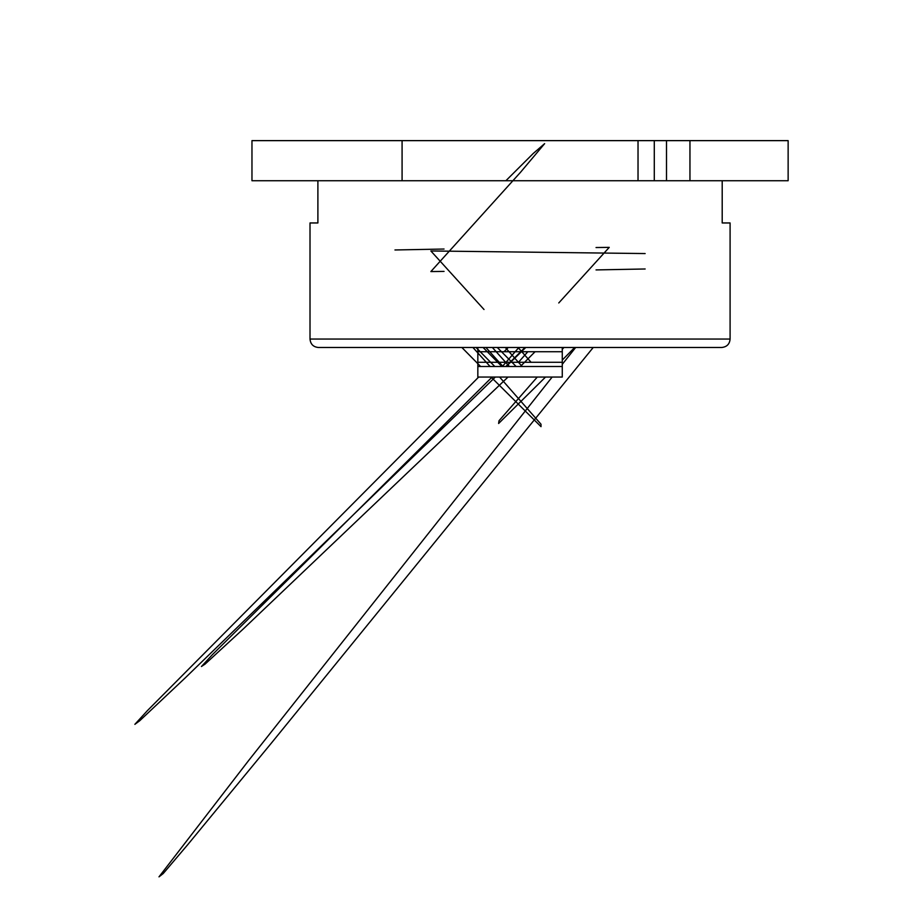 <?xml version="1.0" encoding="UTF-8"?>
<svg xmlns="http://www.w3.org/2000/svg" width="923" height="923" viewBox="0 0 923 923"><rect width="100%" height="100%" fill="white"/><g stroke="black" fill="none" stroke-linecap="round" stroke-linejoin="round"><path stroke-width="1.38" d="M722.201 222.962L722.201 180.735L722.201 222.962L730.093 222.962L722.201 222.962M654.292 180.735L788.138 180.735L788.138 140.631L788.138 180.735L689.954 180.735L689.954 140.631L788.138 140.631L654.292 140.631L654.292 180.735L689.954 180.735L689.954 140.631L638.024 140.631L654.292 140.631L654.292 180.735L638.024 180.735L654.292 180.735M317.893 222.962L317.893 180.735L317.893 222.962L310.013 222.962L317.893 222.962M402.082 180.735L638.024 180.735L251.967 180.735L402.082 180.735L402.082 140.631L638.024 140.631L638.024 180.735L638.024 140.631L402.082 140.631L402.082 180.735M539.044 347.498L661.699 347.498L539.044 347.498M318.458 347.498L721.648 347.498L318.458 347.498C313.324 347.002 310.509 344.187 310.013 339.053L730.093 339.053L730.093 222.962L730.093 339.053C729.631 344.141 726.816 346.956 721.648 347.498C726.816 346.956 729.631 344.141 730.093 339.053L310.013 339.053L310.013 222.962L310.013 339.053C310.509 344.187 313.324 347.002 318.458 347.498M251.967 140.631L251.967 180.735L251.967 140.631L402.082 140.631L251.967 140.631M562.269 366.5L477.837 366.5L477.837 377.057L562.269 377.057L562.269 347.498M477.837 366.5L477.837 347.498M666.51 140.631L666.51 180.735L666.51 140.631M562.269 351.721L477.837 351.721M562.269 362.278L477.837 362.278M472.945 347.498L490.101 366.5L472.945 347.498M499.597 377.057L541.005 424.222L541.016 426.657L491.048 377.057L541.016 426.657L541.005 424.222L499.597 377.057M480.629 366.5L461.881 347.498L480.629 366.5M563.907 347.498L562.269 349.321L563.907 347.498M537.278 377.057L499.02 420.738L498.616 423.484L545.516 377.057L498.616 423.484L499.02 420.738L537.278 377.057M562.269 360.074L574.683 347.498L562.269 360.074M485.925 347.498L503.012 366.5L485.925 347.498M512.45 377.057L505.239 377.057L512.45 377.057M494.797 366.5L476.049 347.498L494.797 366.5M524.46 377.057L531.302 377.057L524.46 377.057M492.386 347.498L509.427 366.5L492.386 347.498M518.818 377.057L512.369 377.057L518.818 377.057M501.893 366.5L483.133 347.498L501.893 366.5M518.103 377.057L524.16 377.057L518.103 377.057M505.285 347.498L522.187 366.5L505.285 347.498M531.429 377.057L526.756 377.057L531.429 377.057M516.153 366.5L497.301 347.498L516.153 366.5M527.841 351.721L518.472 362.278L527.841 351.721M505.573 377.057L509.704 377.057L505.573 377.057M520.364 366.5L535.075 351.721L520.364 366.5M645.142 253.56L430.868 250.964L484.01 309.505L430.868 250.964L645.142 253.56M518.08 347.498L531.06 362.278L518.08 347.498M543.416 377.057L541.732 377.057L543.416 377.057M394.963 249.971L444.055 249.037L394.963 249.971M596.039 247.537L609.238 247.376L558.761 302.963L609.238 247.376L596.039 247.537M518.853 347.498L502.331 366.5L518.853 347.498M505.804 366.5L525.002 347.498L505.804 366.5M506.3 347.498L510.569 347.498L506.3 347.498M500.22 347.498L503.162 347.498L500.22 347.498M575.652 347.498L562.269 364.32L575.652 347.498M552.15 377.057L248.645 760.506L158.998 876.85L163.233 873.527L187.9 844.476L272.02 742.323L593.212 347.498L272.02 742.323L187.9 844.476L163.233 873.527L158.998 876.85L248.645 760.506L552.15 377.057M645.142 268.985L596.039 269.92L645.142 268.985M444.055 271.408L430.868 271.57L520.514 172.289L544.651 143.63L533.194 153.518L505.873 180.735L533.194 153.518L544.651 143.63L520.514 172.289L430.868 271.57L444.055 271.408M535.617 140.631L531.694 140.631L535.617 140.631M492.121 377.057L212.428 654.626L201.445 666.51L205.102 664.075L243.211 629.013L508.019 377.057L243.211 629.013L205.102 664.075L201.445 666.51L212.428 654.626L492.121 377.057M508.261 347.498L504.039 351.721L508.261 347.498M478.668 377.057L147.311 710.733L134.862 724.347L139.742 720.725L185.661 677.47L495.316 377.057L185.661 677.47L139.742 720.725L134.862 724.347L147.311 710.733L478.668 377.057M506.185 366.5L525.752 347.498L506.185 366.5"/></g></svg>
